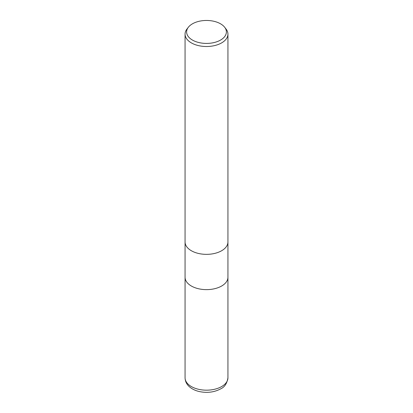 <?xml version="1.0" encoding="UTF-8"?>
<svg xmlns="http://www.w3.org/2000/svg" width="413" height="413" viewBox="0 0 413 413"><rect width="100%" height="100%" fill="white"/><g stroke="black" fill="none" stroke-linecap="round" stroke-linejoin="round"><path stroke-width="0.62" d="M221.657 286.008A21.435 12.375 180 0 0 227.935 277.257A21.435 12.375 180 0 1 221.657 286.008A21.435 12.375 180 0 1 198.297 288.692A21.435 12.375 180 0 1 185.065 277.257L185.065 242.044M224.657 27.253L226.071 29.08A21.435 12.375 180 0 1 227.935 34.129A21.435 12.375 180 0 1 221.657 42.88A21.435 12.375 180 0 1 198.297 45.564A21.435 12.375 180 0 1 185.065 34.129A21.435 12.375 180 0 1 186.929 29.08L188.343 27.253A19.891 11.481 180 0 1 192.437 23.825A19.891 11.481 180 0 1 224.657 27.253A19.891 11.481 180 0 1 220.563 40.061A19.891 11.481 180 0 1 195.22 41.398A19.891 11.481 180 0 1 188.343 27.253M221.657 250.727A21.435 12.375 180 0 0 227.935 241.977A21.435 12.375 180 0 1 221.657 250.727A21.435 12.375 180 0 1 198.297 253.412A21.435 12.375 180 0 1 185.065 241.977L185.065 34.129M227.935 277.329L227.935 377.797A21.435 12.375 180 0 1 221.657 386.553A21.435 12.375 180 0 1 198.297 389.232A21.435 12.375 180 0 1 185.065 377.797L185.065 277.329M227.935 241.977L227.935 34.129M227.935 277.257L227.935 242.044M227.935 377.797C227.016 383.47 224.564 387.172 220.594 388.907C214.254 392.273 207.197 393.161 199.422 391.576C195.452 390.683 192.143 389.103 189.5 386.836C186.635 384.327 185.153 381.313 185.065 377.797"/></g></svg>
